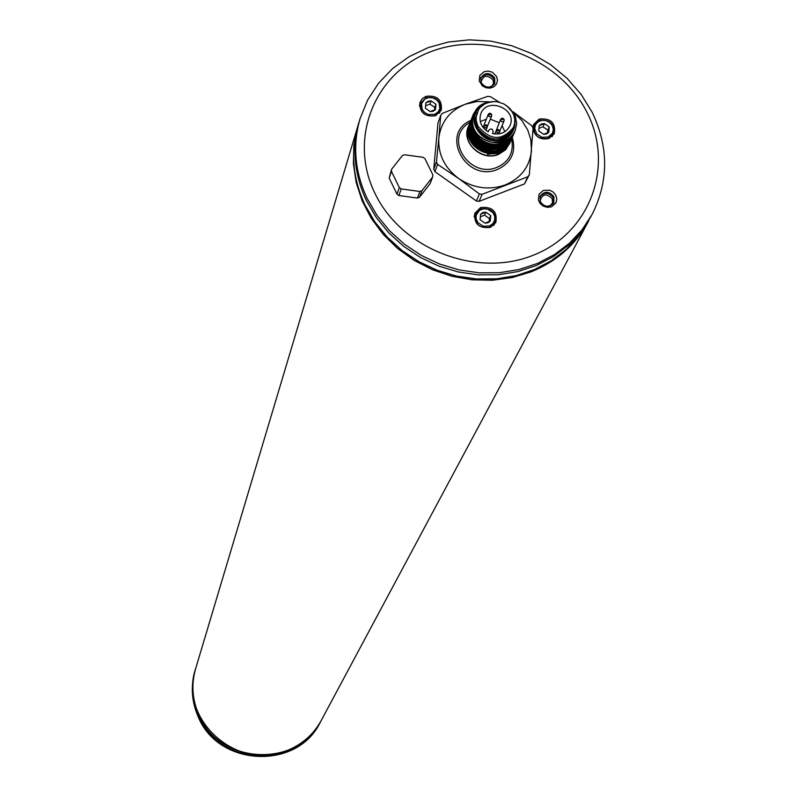 <?xml version="1.0" encoding="UTF-8"?>
<svg xmlns="http://www.w3.org/2000/svg" width="797" height="797" viewBox="0 0 797 797"><rect width="100%" height="100%" fill="white"/><g stroke="black" fill="none" stroke-linecap="round" stroke-linejoin="round"><path stroke-width="1.2" d="M360.055 118.683L359.357 120.995C351.746 147.584 354.107 174.144 366.441 200.665L376.284 217.541L388.826 232.913L403.73 246.383L420.607 257.57L439.027 266.198L458.494 272.016L478.499 274.885L498.504 274.736L517.98 271.568L536.421 265.491L553.347 256.664L568.331 245.346L580.993 231.837L591.025 216.495L578.752 236.042L566.129 249.511L551.195 260.798L534.329 269.595L515.958 275.652L496.551 278.811L476.626 278.97L456.711 276.111L437.314 270.313L418.963 261.725L402.146 250.577L387.302 237.157L374.819 221.845L365.016 205.028C352.732 178.598 350.391 152.127 357.973 125.627L359.357 120.995C351.746 147.584 354.107 174.144 366.441 200.665L376.284 217.541L388.826 232.913L403.73 246.383L420.607 257.57L439.027 266.198L458.494 272.016L478.499 274.885L498.504 274.736L517.98 271.568L536.421 265.491L553.347 256.664L568.331 245.346L580.993 231.837L592.161 214.363C608.808 180.969 608.769 146.877 592.061 112.098L581.013 94.215L567.006 78.226L550.458 64.577L531.858 53.638L511.744 45.738L490.693 41.095L469.303 39.85L448.213 42.062L428.019 47.671L409.319 56.557L392.692 68.472L378.655 83.097L367.646 100.004L360.055 118.683C352.423 145.313 354.795 171.923 367.158 198.493L377.021 215.399L389.574 230.801L404.507 244.29L421.424 255.498L439.884 264.136L459.391 269.974L479.425 272.853L499.47 272.704L518.986 269.535L537.457 263.448L554.413 254.612L569.427 243.264L582.119 229.735L592.161 214.363M490.394 227.394L495.824 222.532C497.587 211.454 492.516 206.453 480.641 207.549L474.793 213.307C473.906 223.997 479.107 228.689 490.394 227.394M435.521 115.734L441.289 110.255C442.335 99.774 437.224 95.122 425.967 96.307L422.131 98.788L419.88 102.614C419.581 112.706 424.801 117.079 435.521 115.734M533.024 129.383C535.474 137.184 540.794 140.202 548.964 138.469L554.234 133.836C555.987 122.977 550.996 118.046 539.24 119.042L533.591 124.462L532.924 127.869M552.47 136.237L552.55 135.54M474.863 215.21L474.185 216.007M494.24 224.804L494.369 223.778M533.412 126.853L532.944 127.371M419.939 104.915L419.481 105.523M439.775 112.766L439.795 111.998M437.991 122.868L433.727 169.253L436.457 162.01L438.828 138.011L440.731 115.376L437.991 122.868M512.75 111.55L531.888 125.826L533.073 128.197L529.328 174.762L524.496 183.908L479.107 201.352L476.377 200.974L434.893 171.634L433.727 169.253M512.83 128.875L509.303 134.026L503.156 137.941L500.048 138.827L493.453 139.027L487.017 137.124L481.498 133.358L479.286 130.897L476.297 125.209L475.48 119.052L476.915 113.144L475.48 120.805L477.323 127.749C489.727 142.314 501.562 142.693 512.83 128.875L513.507 127.301C502.23 141.139 490.374 140.75 477.961 126.165L476.337 121.254L476.118 117.209L478.559 109.677L480.382 107.296L485.243 103.64L491.241 101.757L494.459 101.568L497.707 101.877L503.923 103.979L509.183 107.814L511.276 110.265L513.776 114.977L514.732 119.132L514.643 123.316L513.507 127.301M514.603 118.195C516.277 127.789 512.601 134.653 503.584 138.808C482.484 147.893 462.927 115.963 482.852 105.104M494.399 101.568L485.303 102.982C460.307 111.63 480.362 149.677 503.614 138.927L509.592 135.221L513.587 129.811C509.293 137.662 502.309 141.139 492.636 140.252M506.693 105.692L514.483 114.389L515.47 116.691L516.665 123.884L515.051 131.057C505.776 155.365 462.818 137.961 473.159 114.708L473.269 114.429M472.641 116.033L472.541 116.292C469.622 125.717 472.442 133.737 480.99 140.352C488.123 144.924 495.535 145.861 503.236 143.161L509.96 138.917L514.483 132.362M515.141 130.857C510.538 139.754 502.768 143.56 491.849 142.294C476.397 137.702 470.24 128.327 473.378 114.16L476.985 108.432L482.544 104.307M514.812 131.585L510.16 138.419L503.455 142.633C486.419 150.055 465.667 131.296 472.751 115.754L472.97 115.226M514.145 133.139L509.512 139.943L502.797 144.177C495.106 146.887 487.704 145.951 480.571 141.378C472.033 134.773 469.214 126.753 472.133 117.338L472.342 116.82M472.023 117.607L471.924 117.866C464.81 133.328 485.612 152.167 502.568 144.705L509.263 140.501L513.816 133.916M513.467 134.703L508.815 141.527L502.13 145.731C485.184 153.183 464.402 134.364 471.515 118.912L471.724 118.394M471.406 119.191L471.306 119.45C464.252 135.281 485.234 153.642 501.911 146.25L508.625 142.025L513.138 135.47M512.8 136.257L508.187 143.042L501.472 147.276C484.815 154.648 463.844 136.307 470.897 120.486L471.107 119.968M470.788 120.765L470.688 121.024C467.53 135.44 473.946 144.815 489.946 149.139L501.253 147.794L503.345 146.847L508.715 142.802L512.461 137.034M512.122 137.801L508.277 143.829L502.907 147.863L500.815 148.81L489.517 150.155C473.538 145.831 467.122 136.466 470.28 122.061L470.489 121.542M470.18 122.33L470.071 122.589C463.057 138.349 483.839 156.68 500.596 149.328L507.29 145.114L511.804 138.568M511.455 139.345L506.852 146.12L500.167 150.344C483.42 157.686 462.658 139.375 469.662 123.625L469.871 123.117M469.563 123.894L469.453 124.153C462.33 139.595 483.281 158.354 499.938 150.862L506.613 146.668L511.126 140.133M510.12 142.434L506.324 148.401L500.924 152.466L498.852 153.403L487.535 154.12L499.291 152.396L501.363 151.46L506.762 147.385L510.459 141.657M510.787 140.9L506.175 147.674L499.51 151.878C482.862 159.36 461.931 140.611 469.054 125.189L469.264 124.681M491.849 142.294C502.479 142.613 509.721 138.449 513.587 129.811M498.633 152.655L498.852 153.403M488.959 154.229L487.475 154.279M440.731 115.376L442.295 113.383L465.328 104.208L487.784 96.327L490.504 96.706L499.38 102.245M529.328 174.762L527.783 176.775L482.125 194.299L479.376 193.92L458.723 178.548L437.623 164.401L436.457 162.01M524.496 183.908L527.783 176.775M479.107 201.352L482.125 194.299M476.377 200.974L479.376 193.92M434.893 171.634L437.623 164.401M492.446 133.547L493.144 131.754C492.715 128.745 491.311 128.178 488.92 130.06L488.212 131.864C481.069 127.191 478.608 121.154 480.84 113.732C486.997 96.278 517.881 109.01 509.95 125.727C506.444 132.392 500.616 135.002 492.446 133.547M488.92 130.06L488.182 131.854L488.92 130.06M504.86 131.694L502.08 125.637M499.211 122.728L490.354 119.142M486.25 119.251L480.262 121.552M487.405 126.305L491.689 115.884L491.619 114.529M491.45 114.25L488.182 114.459L483.958 125.358M499.819 130.997L504.102 120.805L504.043 119.44M503.873 119.161L500.616 119.351L496.312 130.419M357.783 126.295L353.868 145.114L353.4 163.823L356.189 182.603L362.197 200.944L371.282 218.348L383.198 234.348L397.643 248.505L414.221 260.42L432.502 269.765L451.959 276.29L472.093 279.817L492.327 280.245L512.132 277.575L530.961 271.907C556.485 261.536 575.524 244.898 588.086 221.974L588.415 221.367M357.574 126.962L195.683 668.524C177.601 719.85 239.18 773.738 289.082 749.718C303.249 743.481 314.008 733.678 321.33 720.309L588.086 221.974M320.225 722.381L320.553 721.763C297.65 769.892 218.109 766.186 198.244 715.656C191.808 700.683 190.802 685.5 195.215 670.098L195.624 668.733C191.2 684.165 192.207 699.387 198.662 714.391C218.567 765.02 298.277 768.736 321.221 720.508L320.553 721.763C297.65 769.892 218.109 766.186 198.244 715.656C191.808 700.683 190.802 685.5 195.215 670.098L195.006 670.775C190.603 686.157 191.609 701.33 198.035 716.294C217.88 766.764 297.331 770.47 320.225 722.381C297.231 770.56 217.89 766.863 198.035 716.393C191.599 701.42 190.593 686.207 195.006 670.775M489.776 227.275L494.977 222.433C496.262 212.301 491.51 207.778 480.73 208.874L475.45 213.865C474.295 223.937 479.077 228.41 489.776 227.275M489.497 225.94L492.805 223.688L494.648 220.241L494.668 216.276L492.855 212.6L487.575 209.123L483.361 208.854L479.555 210.318L476.198 215.07L476.178 219.026L477.981 222.722L483.271 226.199L489.497 225.94M485.891 212.181L490.733 215.608L490.275 221.088L487.953 222.801L484.955 223.14L480.113 219.703L480.581 214.224L482.902 212.51L485.891 212.181L490.733 215.608L490.275 221.088L484.955 223.14L480.113 219.703L480.581 214.224L485.891 212.181L484.586 215.15L480.252 216.824M489.159 221.666L489.418 218.577L484.586 215.15M490.733 215.608L489.418 218.577M434.933 115.685L440.412 110.295C441.09 100.711 436.308 96.507 426.076 97.662L420.537 103.202C419.979 112.716 424.781 116.88 434.933 115.685M434.654 114.34L437.952 112.158L439.805 108.79L439.167 103.042L436.597 99.844L432.851 97.901L428.666 97.613L424.881 99.017L421.523 103.65L422.141 109.408L424.721 112.616L428.467 114.559L434.654 114.34M431.157 100.87L435.939 104.248L435.451 109.597L433.14 111.261L430.161 111.58L425.379 108.193L425.877 102.843L428.188 101.189L431.157 100.87L435.939 104.248L435.451 109.597L430.161 111.58L425.379 108.193L425.877 102.843L431.157 100.87L430.011 104.118L425.518 105.802M434.544 110.086L434.783 107.485L430.011 104.118M435.939 104.248L434.783 107.485M548.326 138.399L553.357 133.816C554.672 123.864 549.99 119.391 539.3 120.387L534.189 125.109C532.994 135.002 537.706 139.435 548.326 138.399M548.067 137.064L552.421 133.308L553.337 129.592L552.401 125.767L549.8 122.569L546.065 120.636L541.92 120.347L538.184 121.762L535.594 124.601L534.667 128.307L536.71 133.866L541.94 137.293L548.067 137.064M544.431 123.605L549.223 126.972L548.794 132.322L546.533 133.986L543.584 134.304L538.792 130.937L539.21 125.577L541.482 123.924L544.431 123.605L549.223 126.972L548.794 132.322L543.584 134.304L538.792 130.937L539.21 125.577L544.431 123.605L542.986 126.783L538.872 128.337M547.539 132.979L547.758 130.14L542.986 126.783M549.223 126.972L547.758 130.14M419.511 197.248L430.131 183.629L432.641 176.984L421.972 190.662L419.511 197.248L417.409 198.055L398.889 195.534L401.23 188.929L399.307 187.574L391.437 171.345L391.646 169.183L389.165 178.03L391.437 171.345M398.889 195.534L396.986 194.179L389.165 178.03M391.646 169.183L402.375 155.564L404.497 154.767L423.038 157.308L424.95 158.663L432.841 174.822L432.641 176.984M396.986 194.179L399.307 187.574M417.409 198.055L419.85 191.469L421.972 190.662M419.85 191.469L401.23 188.929M374.819 193.033C401.04 248.684 475.978 278.243 532.864 255.389C590.159 233.352 614.726 166.035 587.02 112.447C560.132 58.53 488.242 30.137 431.994 51.237C375.367 71.531 347.741 137.692 374.819 193.033M496.581 76.502L497.487 80.278L496.561 83.924L493.971 86.724L490.255 88.118L486.13 87.829L482.414 85.907L479.186 80.886L479.904 75.316L484.247 71.63L488.272 71.072L492.277 72.198L496.581 76.502M555.878 195.335L556.814 199.21L555.908 202.956L551.554 206.772L547.499 207.369L543.434 206.234L540.177 203.574L538.364 199.937L539.051 194.219L543.405 190.413L549.532 190.174L553.277 192.117L555.878 195.335M481.029 82.569L480.8 77.877C484.984 72.158 489.597 72.158 494.648 77.887L494.847 83.416C490.484 88.656 485.931 88.487 481.189 82.908M480.641 78.455C484.994 73.334 489.507 73.523 494.16 79.033L494.578 83.944M481.039 82.36C483.052 75.267 487.037 74.44 493.004 79.859L493.512 83.476L491.629 86.534M540.097 201.093C542.139 193.87 546.154 193.023 552.152 198.533L552.59 202.687L550.05 205.915M539.938 196.769C544.431 191.957 548.894 192.276 553.347 197.726L553.576 203.374M540.217 201.611L540.137 196.231C544.5 190.862 549.083 191.011 553.895 196.68L553.865 202.886C549.342 207.738 544.839 207.409 540.356 201.91M509.682 143.44L505.119 150.115L498.514 154.21C481.906 161.422 461.224 142.713 468.347 126.982L468.726 126.085M481.179 140.491L480.571 141.378M489.677 149.109L489.517 150.155M509.97 142.812L505.607 149.826L498.454 154.439C481.169 161.97 460.088 141.597 468.795 125.846M470.3 122.001L467.889 123.734C443.949 139.495 470.24 178.976 497.069 167.29C508.227 162.259 513.228 153.811 512.092 141.956L511.604 139.027M470.947 120.367C439.376 133.478 466.026 182.931 497.587 169.412C511.425 162.737 516.326 152.078 512.302 137.413M489.577 101.827L477.174 101.478L465.328 104.208C449.767 110.644 440.94 121.911 438.828 138.011C437.942 154.309 444.577 167.828 458.723 178.548C473.597 188.361 489.119 190.483 505.268 184.924C520.849 178.289 529.587 166.912 531.479 150.802L530.802 139.505L527.753 130.08L521.965 120.586L512.8 111.62M487.037 125.518L483.769 125.717L483.988 127.331L486.489 127.978L487.206 125.796M486.17 125.677L485.363 125.986L486.17 125.677M502.21 119.62L503.017 119.321L502.21 119.62M490.583 114.409L489.776 114.718L490.583 114.409M498.623 130.588L497.816 130.897L498.623 130.588M500.675 120.706L501.821 121.692L503.325 121.622L504.102 120.805L504.053 119.261L502.787 118.255L501.482 118.414L500.616 119.351L500.675 120.706M488.182 114.459L489.109 116.671L490.623 116.82L491.689 115.884L491.629 114.36L490.623 113.433L489.288 113.403L488.182 114.459M499.48 130.429L496.222 130.618L496.282 131.983L498.653 132.999L499.709 132.073L499.649 130.708M588.744 220.749L578.722 236.081L566.079 249.581L551.125 260.888L534.249 269.705L515.868 275.772L496.471 278.94L476.556 279.099L456.651 276.25L437.274 270.462L418.943 261.884L402.146 250.746L387.312 237.337L374.829 222.024L365.026 205.208C352.722 178.737 350.371 152.217 357.973 125.627M494.847 83.416C490.135 88.537 485.582 88.298 481.189 82.689L480.8 77.877M553.865 202.886C548.844 207.638 544.351 207.25 540.376 201.711L540.137 196.231M473.159 114.698L473.378 114.16M472.541 116.292L472.751 115.754M471.924 117.866L472.133 117.338M471.306 119.45L471.515 118.912M470.688 121.024L470.897 120.486M470.071 122.589L470.28 122.061M469.453 124.153L469.662 123.625M468.347 126.982L469.054 125.189M514.374 132.621L514.603 132.093M513.696 134.185L513.926 133.657M513.029 135.739L513.258 135.211M512.351 137.293L512.581 136.765M511.684 138.847L511.913 138.319M511.016 140.392L511.246 139.864M510.349 141.936L510.578 141.408M509.482 143.938L509.911 142.942M476.586 113.941L477.214 112.347M485.961 130.369L487.276 127.141L486.808 125.069L484.257 125.029L483.062 127.46M498.952 133.876L499.659 130.529L497.976 129.473L496.222 130.618L494.827 133.956M494.977 222.433L493.632 225.402M475.45 213.865L474.155 216.854M440.412 110.295L439.346 113.244M420.537 103.202L419.511 106.17M553.357 133.816L552.042 136.636M534.189 125.109L532.944 127.909"/></g></svg>

